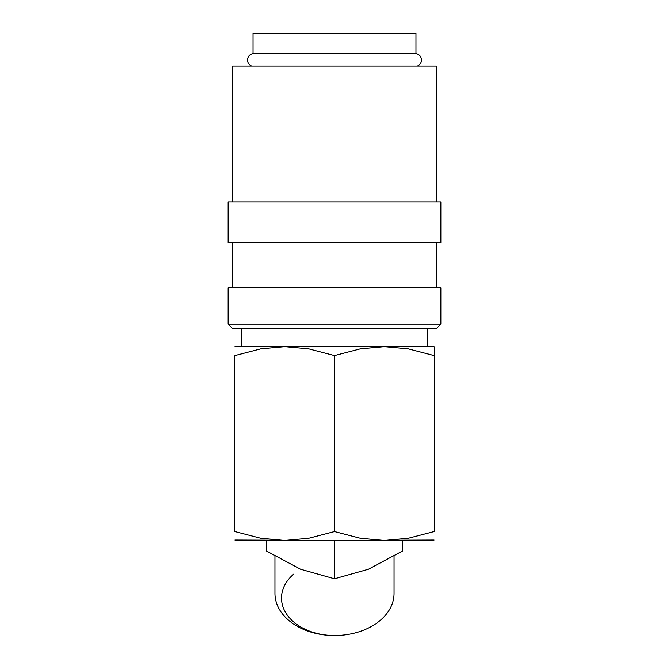 <?xml version="1.0" encoding="UTF-8"?>
<svg xmlns="http://www.w3.org/2000/svg" width="669" height="669" viewBox="0 0 669 669"><rect width="100%" height="100%" fill="white"/><g stroke="black" fill="none" stroke-linecap="round" stroke-linejoin="round"><path stroke-width="1" d="M251.611 66.039C248.993 64.868 247.614 62.844 247.48 59.976C247.739 56.464 249.587 54.323 253.016 53.528L415.984 53.528C419.413 54.323 421.261 56.464 421.52 59.976C421.386 62.844 420.007 64.868 417.389 66.039M334.5 324.072L228.121 324.072L232.645 328.596L436.355 328.596L440.879 324.072L334.5 324.072M440.879 324.072L440.879 287.854L228.121 287.854L228.121 324.072M334.5 201.846L228.121 201.846L228.121 242.588L440.879 242.588L440.879 201.846L334.5 201.846M436.355 201.846L436.355 66.039L232.645 66.039L232.645 201.846M234.911 346.701L284.71 346.701L308.693 348.884L334.5 355.599L360.307 348.884L384.29 346.701L408.282 348.884L434.089 355.599C434.089 343.69 434.089 343.69 434.089 355.615L434.089 531.554L408.282 538.269L384.29 540.452L360.307 538.269L334.5 531.554L308.693 538.269L284.71 540.452L260.718 538.269L234.911 531.554L234.911 355.599L260.718 348.884L284.71 346.701L434.089 346.701M234.911 540.05L334.5 540.452L334.5 578.794L300.548 569.227L266.597 551.08L266.597 540.452M394.058 556.257L394.058 593.436A59.558 42.114 180 0 1 334.5 635.55L334.5 635.55A59.558 42.114 180 0 1 274.942 593.436L274.942 556.257M253.016 53.528L253.016 33.45L415.984 33.45L415.984 53.528M402.404 540.452L402.404 551.08L368.452 569.227L334.5 578.794M334.5 635.55A53.01 37.489 180 0 1 286.499 613.975A53.01 37.489 180 0 1 293.758 574.077M334.5 540.452L434.089 540.05M234.911 531.537C234.911 543.462 234.911 543.462 234.911 531.537M234.911 355.615C234.911 343.69 234.911 343.69 234.911 355.615M434.089 531.537C434.089 543.462 434.089 543.462 434.089 531.537M334.5 531.554L334.5 355.599M232.645 242.588L232.645 287.854M241.701 328.596L241.701 346.701M427.299 328.596L427.299 346.701M436.355 242.588L436.355 287.854"/></g></svg>
